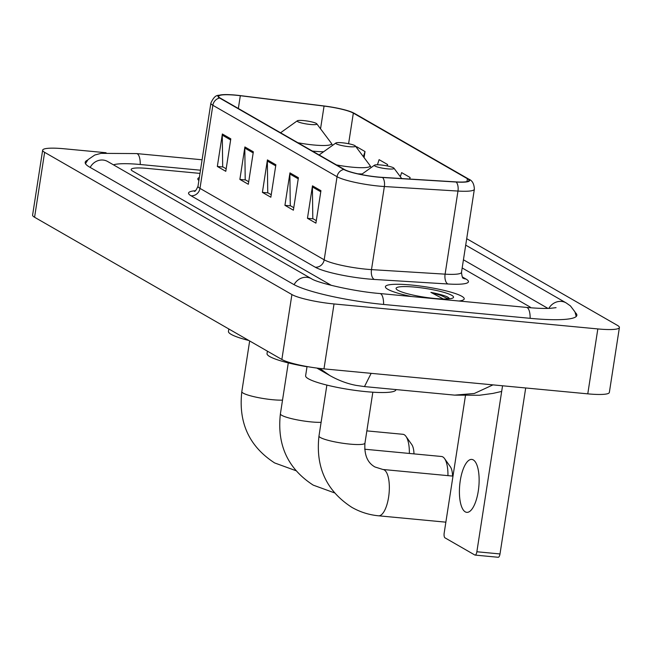 <?xml version="1.0" encoding="UTF-8"?>
<svg xmlns="http://www.w3.org/2000/svg" width="652" height="652" viewBox="0 0 652 652"><rect width="100%" height="100%" fill="white"/><g stroke="black" fill="none" stroke-linecap="round" stroke-linejoin="round"><path stroke-width="0.98" d="M458.918 301.012A39.87 6.031 8.8 0 0 464.216 298.893A39.87 6.031 8.8 0 0 411.29 285.022A39.87 6.031 8.8 0 0 385.405 286.693A39.87 6.031 8.8 0 0 411.461 296.513A39.87 6.031 8.8 0 1 385.405 286.693A39.87 6.031 8.8 0 1 411.29 285.022A39.87 6.031 8.8 0 1 464.216 298.893A39.87 6.031 8.8 0 1 458.918 301.012M378.127 177.034A26.585 4.018 -171.2 0 1 344.427 169.512L220.229 98.077A26.585 4.018 -171.2 0 1 218.64 96.349A26.585 4.018 -171.2 0 1 240.319 95.714L324.06 106.072A26.585 4.018 -171.2 0 1 353.335 113.114L467.411 178.721A26.585 4.018 -171.2 0 1 468.992 180.449A26.585 4.018 -171.2 0 1 455.887 181.892L382.276 177.36A26.585 4.018 -171.2 0 1 378.127 177.034M378.356 177.157A27.245 4.124 8.8 0 0 382.602 177.499L456.213 182.03A27.245 4.124 8.8 0 0 468.022 178.778L353.954 113.171A27.245 4.124 8.8 0 0 351.909 112.185A27.245 4.124 8.8 0 0 323.946 105.958L240.205 95.599A27.245 4.124 8.8 0 0 222.316 94.727A27.245 4.124 8.8 0 0 219.61 98.02L343.816 169.455A27.245 4.124 8.8 0 0 378.356 177.157M226.179 168.803L222.682 166.79L222.283 135.135A6.642 6.112 -60.1 0 1 222.365 133.994L217.336 166.456L225.788 171.313L230.808 138.852L222.365 133.994M223.033 166.993L217.336 166.456M248.705 181.761L245.209 179.748L244.81 148.094A6.642 6.112 -60.1 0 1 244.891 146.953L239.871 179.414L248.314 184.271L253.343 151.81L244.891 146.953M245.559 179.952L239.871 179.414M316.301 220.637L312.805 218.624L312.406 186.969A6.642 6.112 -60.1 0 1 312.487 185.828L307.459 218.29L315.91 223.147L320.939 190.686L312.487 185.828M313.156 218.827L307.459 218.29M293.767 207.678L290.27 205.665L289.871 174.011A6.642 6.112 -60.1 0 1 289.953 172.87L284.932 205.331L293.384 210.188L298.404 177.727L289.953 172.87M290.621 205.869L284.932 205.331M271.24 194.72L267.744 192.707L267.344 161.052A6.642 6.112 -60.1 0 1 267.426 159.911L262.397 192.373L270.849 197.23L275.877 164.769L267.426 159.911M268.094 192.91L262.397 192.373M199.357 177.499A39.87 6.031 8.8 0 0 197.833 178.811A39.87 6.031 8.8 0 0 198.884 180.522A39.87 6.031 8.8 0 1 197.833 178.811A39.87 6.031 8.8 0 1 199.357 177.499M147.344 168.42A24.923 3.773 8.8 0 0 131.166 169.463A24.923 3.773 8.8 0 0 132.658 171.093L331.387 285.389L132.658 171.093A24.923 3.773 8.8 0 1 131.166 169.463A24.923 3.773 8.8 0 1 147.344 168.42L199.985 173.399L147.344 168.42M530.785 307.777A24.923 3.773 8.8 0 0 529.391 306.619L462.17 267.956L529.391 306.619A24.923 3.773 8.8 0 1 530.785 307.777M364.085 157.621L365.022 151.557L356.579 146.7L356.367 147.336M387.337 165.942L387.557 164.516L379.105 159.659L377.426 164.785M409.839 179.055L410.084 177.474L401.64 172.617L400.312 176.668M410.084 177.474L409.578 179.039M387.557 164.516L387.101 165.901M365.022 151.557L363.36 156.651M200.482 170.205L140.587 164.532A44.858 6.789 8.8 0 0 113.456 164.842M547.99 308.42A44.858 6.789 8.8 0 0 547.908 308.372L463.433 259.789M106.072 152.739L64.222 148.778A33.228 5.029 8.8 0 0 42.649 150.172A33.228 5.029 8.8 0 0 44.629 152.34L291.909 294.557A33.228 5.029 8.8 0 0 334.028 303.954L597.827 328.926A33.228 5.029 8.8 0 0 619.4 327.532A33.228 5.029 8.8 0 0 617.42 325.372L466.702 238.689M42.649 150.172L32.6 215.095A33.228 5.029 8.8 0 0 34.58 217.255L281.86 359.48A33.228 5.029 8.8 0 0 323.979 368.877L587.778 393.849A33.228 5.029 8.8 0 0 609.351 392.455L619.4 327.532M87.612 160.123A71.443 10.807 8.8 0 0 85.192 162.348A71.443 10.807 8.8 0 0 89.463 167.002L293.367 284.272A71.443 10.807 8.8 0 0 383.922 304.484L530.475 318.355A71.443 10.807 8.8 0 0 576.857 315.356A71.443 10.807 8.8 0 0 575.219 312.504M316.839 368.062L329.92 375.593L319.716 368.421M371.151 373.343L364.484 386.587L454.656 395.128L474.289 393.498L492.977 384.876M449.709 298.779L447.068 296.725C443.311 295.185 437.916 293.742 430.891 292.381L443.344 298.999M434.664 298.461A29.071 4.401 8.8 0 0 453.099 297.858A29.071 4.401 8.8 0 0 443.303 292.186A29.071 4.401 8.8 0 0 414.949 287.125A29.071 4.401 8.8 0 0 396.31 289.064A29.071 4.401 8.8 0 0 434.664 298.461M430.891 292.381L441.111 295.495L448.307 298.909M447.068 296.725L448.82 297.85M465.251 511.853A26.585 9.584 -84.6 0 0 466.767 512.35A26.585 9.584 -84.6 0 0 478.576 488.935A26.585 9.584 -84.6 0 0 473.287 459.913A26.585 9.584 -84.6 0 0 471.771 459.416A26.585 9.584 -84.6 0 0 459.962 482.83A26.585 9.584 -84.6 0 0 465.251 511.853M525.699 387.973L500.002 553.947A4.156 1.5 95.4 0 1 498.201 557.273L475.063 555.08A4.156 1.5 -84.6 0 0 476.865 551.755L502.553 385.78M465.438 395.731L444.191 532.969A4.156 1.5 -84.6 0 0 444.974 537.835L474.827 555.007A4.156 1.5 -84.6 0 0 475.063 555.08M380.801 164.972A9.967 1.508 8.8 0 0 374.484 165.176A9.967 1.508 8.8 0 0 377.842 167.124A9.967 1.508 8.8 0 0 387.565 168.86A9.967 1.508 8.8 0 0 393.955 168.192A9.967 1.508 8.8 0 0 380.801 164.972M307.043 366.546L305.617 375.78A45.689 6.911 8.8 0 0 366.253 391.673A45.689 6.911 8.8 0 0 395.919 389.757L395.943 389.57M447.94 475.642A23.26 8.386 -84.6 0 0 444.574 458.601A23.26 8.386 -84.6 0 0 442.838 456.93A23.26 8.386 -84.6 0 0 441.51 456.49L364.68 449.22M342.218 142.78A9.967 1.508 8.8 0 0 335.894 142.984A9.967 1.508 8.8 0 0 339.26 144.931A9.967 1.508 8.8 0 0 348.975 146.667A9.967 1.508 8.8 0 0 355.364 145.999A9.967 1.508 8.8 0 0 342.218 142.78M267.41 351.159L267.027 353.588A45.689 6.911 8.8 0 0 307.01 366.742M444.574 458.601L450.41 466.848A14.955 5.395 95.4 0 1 452.569 476.082M409.358 453.45A23.26 8.386 -84.6 0 0 405.984 436.408A23.26 8.386 -84.6 0 0 404.256 434.737A23.26 8.386 -84.6 0 0 402.928 434.297L366.856 430.882M303.636 120.587A9.967 1.508 8.8 0 0 297.312 120.799A9.967 1.508 8.8 0 0 300.67 122.739A9.967 1.508 8.8 0 0 310.393 124.475A9.967 1.508 8.8 0 0 316.782 123.807A9.967 1.508 8.8 0 0 303.636 120.587M228.819 328.967L228.445 331.395A45.689 6.911 8.8 0 0 248.852 340.491M405.984 436.408L411.828 444.656A14.955 5.395 95.4 0 1 413.987 453.89M462.284 276.921L465.968 279.032A41.532 6.284 -171.2 0 1 447.965 283.995L374.354 279.455A41.532 6.284 -171.2 0 1 315.218 267.198L191.02 195.763A8.305 7.645 119.9 0 0 199.985 188.379L324.191 259.814A33.228 5.029 8.8 0 0 366.31 269.211A33.228 5.029 8.8 0 0 371.493 269.618L445.104 274.158A33.228 5.029 8.8 0 0 461.494 272.349C461.975 276.529 462.618 278.526 463.425 278.331L463.083 278.119M191.02 195.763A41.532 6.284 -171.2 0 1 195.396 190.726M198.004 186.211A33.228 5.029 8.8 0 0 199.985 188.379L212.854 105.282A33.228 5.029 -171.2 0 1 210.865 103.122L198.004 186.211C196.26 190.074 195.046 191.778 194.353 191.329M468.022 178.778A8.305 7.645 119.9 0 1 468.804 179.161C472.301 180.531 474.151 183.897 474.354 189.251A33.228 5.029 -171.2 0 1 457.973 191.06L384.362 186.529A33.228 5.029 -171.2 0 1 379.171 186.113A33.228 5.029 -171.2 0 1 337.051 176.716A8.305 7.645 -60.1 0 1 343.816 169.455M382.602 177.499A8.305 4.279 -86.5 0 1 384.362 186.529L371.493 269.618A8.305 4.279 93.5 0 0 374.354 279.455M353.954 113.171A8.305 7.645 -60.1 0 1 354.729 113.554L468.804 179.161M447.965 283.995A8.305 4.279 93.5 0 1 445.104 274.158L457.973 191.06A8.305 4.279 -86.5 0 0 456.213 182.03M219.61 98.02A8.305 7.645 119.9 0 0 212.854 105.282L337.051 176.716L324.191 259.814A8.305 7.645 119.9 0 1 315.218 267.198M463.327 278.257A8.305 7.645 119.9 0 0 465.968 279.032M353.335 113.114L348.6 143.725M324.06 106.072L320.539 128.819M240.319 95.714L238.347 108.493M467.411 178.721L466.962 181.615M267.344 161.052L275.706 165.861M289.871 174.011L298.233 178.819M312.406 186.969L320.768 191.778M244.81 148.094L253.172 152.902M222.283 135.135L230.645 139.944M90.18 167.417A13.293 12.233 -60.1 0 1 107.678 161.517L107.433 161.378M85.469 163.644L88.044 159.626L94.776 155.029L101.019 153.359L136.578 153.579A13.293 4.792 95.4 0 1 137.336 153.823A13.293 4.792 95.4 0 1 140.253 164.5M465.707 245.136L566.123 302.887A13.293 12.233 119.9 0 0 548.837 308.396M530.141 318.331A13.293 4.792 -84.6 0 0 527.223 307.654A13.293 4.792 -84.6 0 0 526.466 307.402L379.912 293.53C353.139 291.411 316.953 282.675 311.583 278.795L107.678 161.517M383.588 304.451A13.293 4.792 -84.6 0 0 380.67 293.783A13.293 4.792 -84.6 0 0 379.912 293.53M294.093 284.68A13.293 12.233 -60.1 0 1 311.583 278.795M34.58 217.255L44.629 152.34M587.778 393.849L597.827 328.926M323.979 368.877L334.028 303.954M281.86 359.48L291.909 294.557M476.865 551.755L500.002 553.947M318.983 436.009C315.462 467.101 326.399 490.866 351.803 507.321C360.075 512.048 368.983 514.876 378.527 515.797A23.26 8.386 95.4 0 0 388.861 495.308A23.26 8.386 95.4 0 0 384.232 469.921A23.26 8.386 95.4 0 0 382.903 469.481L374.998 466.995C367.483 462.847 364.134 454.892 364.957 443.132A23.26 3.521 -171.2 0 1 349.855 444.11A23.26 3.521 -171.2 0 1 320.377 437.525A23.26 3.521 -171.2 0 1 318.983 436.009L326.872 385.087M321.102 422.325A23.26 3.521 -171.2 0 1 311.273 421.917A23.26 3.521 -171.2 0 1 281.786 415.332A23.26 3.521 -171.2 0 1 280.401 413.824L288.282 362.895M336.448 164.923A27.474 4.156 8.8 0 0 352.267 167.181A27.474 4.156 8.8 0 0 369.88 165.347L371.118 167.58M357.826 173.815A29.902 4.523 8.8 0 0 362.194 173.954M282.52 400.132A23.26 3.521 -171.2 0 1 272.691 399.725A23.26 3.521 -171.2 0 1 243.204 393.14A23.26 3.521 -171.2 0 1 241.819 391.632L249.659 340.955M297.866 142.731A27.474 4.156 8.8 0 0 313.677 144.988A27.474 4.156 8.8 0 0 331.289 143.155L332.536 145.388M312.381 151.077A29.902 4.523 8.8 0 0 313.62 151.199A29.902 4.523 8.8 0 0 323.612 151.761M351.909 112.185L354.729 113.554M222.316 94.727C218.77 96.251 215.665 92.641 210.865 103.122M474.354 189.251L461.494 272.349M136.578 153.579L202.096 159.781M576.197 316.513L574.966 311.9L570.443 305.918L566.123 302.887M556.058 307.671L549.986 308.355C544.053 308.616 536.213 308.306 526.466 307.402M454.648 395.128L479.44 395.259L492.904 393.417L501.681 391.428M329.953 375.609C338.649 380.491 347.402 383.751 356.212 385.397L364.484 386.587M382.903 469.481L452.993 476.115M374.484 165.176L361.347 174.557M393.955 168.192L401.722 178.558M378.527 515.797L445.862 522.17M372.838 392.202L364.957 443.132M280.401 413.824C276.872 444.908 287.817 468.674 313.221 485.129L334.452 492.855M335.894 142.984L319.13 154.956M355.364 145.999L369.88 165.347M241.819 391.632C238.29 422.716 249.227 446.481 274.639 462.936L295.869 470.662M297.312 120.799L280.547 132.772M316.782 123.807L331.289 143.155"/></g></svg>
